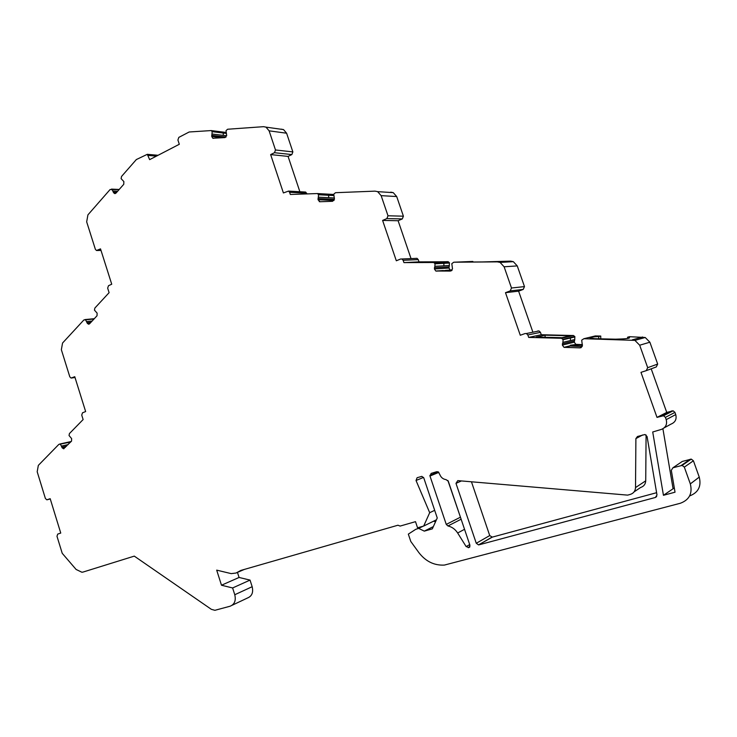 <?xml version="1.0" encoding="UTF-8"?>
<svg xmlns="http://www.w3.org/2000/svg" width="737" height="737" viewBox="0 0 737 737"><rect width="100%" height="100%" fill="white"/><g stroke="black" fill="none" stroke-linecap="round" stroke-linejoin="round"><path stroke-width="1.11" d="M70.614 442.08L58.849 444.383L38.333 465.379L37.191 471.763L45.399 498.507L46.846 499.815L50.18 498.691L60.747 533.072L57.744 534.085L56.979 536.241L62.221 553.303L76.104 569.461L81.918 572.253L83.134 572.032L134.281 556.122L211.353 609.333L214.882 610.31L230.11 606.219C234.569 604.395 236.126 600.563 234.771 594.731L252.165 586.707C253.491 592.41 251.953 596.169 247.549 597.974L232.127 605.261M252.165 586.707L250.046 580.093L239.074 577.458L237.461 572.4M431.117 475.558L430.887 475.006M429.855 475.429L438.248 471.855L439.74 474.407C440.938 477.456 443.048 479.197 446.06 479.63L448.289 481.224L469.966 545.352L468.953 547.527L466.153 546.587L457.659 532.989C455.226 529.249 451.993 526.909 447.958 525.969L446.263 524.403L429.975 476.028L431.145 473.403L436.645 471.717L438.22 471.846M433.457 521.252L435.595 521.639M674.309 487.912L663.447 495.301L675.028 492.196L671.315 470.298L672.909 467.792L682.25 461.463L691.26 459.114L693.416 460.782L699.247 477.097C701.532 486.3 698.326 492.574 689.629 495.937M673.001 488.272L662.904 428.759M651.195 368.822L666.745 412.425L673.13 410.813L674.945 412.388L675.737 414.59C676.87 419.187 675.267 422.375 670.928 424.153L664.138 427.875M598.73 338.79L598.748 336.551C592.852 336.837 589.886 337.251 589.84 337.776L594.612 338.688L615.552 339.186C624.589 338.956 629.251 338.495 629.545 337.795L627.592 337.205L629.481 336.698L645.207 337.491L649.877 342.208L657.68 364.06L656.252 366.962L646.413 370.591M600.738 338.836L600.756 336.054L595.312 335.934L583.87 338.716L634.907 340.374L639.688 345.22L647.694 367.68L657.68 364.06M582.405 344.612L575.855 344.354L574.252 342.161L574.777 339.517L562.893 342.364L563.105 339.72L561.594 338.283L573.506 335.538L574.768 336.56L562.884 339.333M574.768 336.56L574.777 339.517M537.724 330.977L539.033 330.95L540.461 332.35L541.29 334.727L573.506 335.538M532.906 332.203L518.608 291.152L523.224 289.42L524.486 286.601L517.263 265.91L504.108 266.785L500.091 262.418L497.383 261.875L453.771 262.215L472.85 261.442L472.85 262.013M470.353 262.031L470.344 261.571L463.803 262.077L482.68 261.93L510.686 261.138L513.33 261.663L517.263 265.91M452.103 270.175L450.279 270.064L448.925 268.047L449.377 265.495L434.867 266.333L435.033 263.791L433.771 262.501L448.308 261.764L449.34 262.667L434.83 263.431M449.34 262.667L449.377 265.495M415.751 258.374L417.041 258.346L418.238 259.617L419.012 261.875L448.308 261.764M411.034 258.604L398.109 220.722L402.291 218.926L403.406 216.19L396.699 196.549L381.14 195.646L377.63 191.648L375.022 191.141L335.528 192.698L333.769 194.153L334.432 199.101L332.599 201.293L319.904 201.745L318.034 199.709L318.559 194.743L317.463 193.555L333.64 194.457M390.702 192.145L393.254 192.643L396.699 196.549M304.676 192.007L305.643 192.062L306.887 193.822M299.876 191.74L288.075 156.401L291.861 154.567L292.865 151.905L286.61 133.213L269.116 130.836L265.993 127.133L263.524 126.672L227.613 129.242L226.019 130.689L226.664 135.433L225.006 137.579L212.809 138.252L211.74 136.456L212.182 131.665L211.206 130.569L225.909 132.43M281.11 129.141L283.533 129.592L286.61 133.213M656.603 492.703L492.316 537.116L478.553 544.91L476.268 543.27L455.982 483.361L457.788 480.625L627.629 495.126L630.319 494.398C633.58 493.311 635.312 491.045 635.524 487.581L635.893 438.589L637.468 436.497L645.004 434.517L647.086 436.571L656.989 494.988L655.423 497.457L478.912 544.846M471.45 481.795L489.727 535.578L492.316 537.116M635.524 487.581L645.723 480.828C645.511 484.2 643.806 486.42 640.628 487.479L634.106 491.855M645.723 480.828L646.091 434.977M447.875 480.478L460.717 518M60.462 444.31L62.35 448.059L64.055 448.667M94.023 318.992L83.871 319.959L62.553 343.027L61.355 349.707L69.803 376.819L71.093 378.072L74.759 376.699L85.639 411.559L82.516 412.803L81.733 415.078L83.124 419.556L69.425 433.568L69.048 435.539L71.627 438.607L71.535 441.141L63.483 448.796M85.538 319.784L87.482 323.534L89.076 324.142M119.099 189.584L110.089 189.538L87.924 214.863L86.671 221.846L95.377 249.327L96.483 250.506L100.518 248.876L111.729 284.215L108.486 285.716L107.666 288.121L109.104 292.663L94.861 308.066L94.456 310.139L97.127 313.142L97.026 315.758L89.546 323.81L88.44 324.206M111.821 189.234L113.839 192.993L115.239 193.591M211.206 130.569L189.169 131.987L178.815 137.386L177.912 140.002L179.303 144.277L149.648 159.643L147.308 154.319L136.345 159.551L121.522 176.475L121.108 178.649L123.871 181.578L123.761 184.296L115.976 193.131L114.585 193.564M269.116 130.836L275.491 149.98L292.865 151.905M306.693 193.223L289.595 192.283L288.536 191.095L283.404 192.947L270.636 154.586L274.477 152.706L275.491 149.98M289.595 192.283L290.332 194.476L317.463 193.555M381.14 195.646L387.994 215.775L403.406 216.19M418.238 259.617L403.139 260.29L401.923 258.991L400.606 259.019L396.322 260.778L382.604 220.427L386.851 218.585L387.994 215.775M403.139 260.29L403.931 262.602L433.771 262.501M453.771 262.215L451.809 263.671L452.5 268.858L450.454 271.078L435.788 271.023L434.415 268.95L434.867 266.333M504.108 266.785L511.496 288.01L524.486 286.601M540.461 332.35L527.839 334.976L526.375 333.539L525.048 333.557L520.285 335.252L505.49 292.681L510.207 290.903L511.496 288.01M527.839 334.976L528.687 337.417L561.594 338.283M583.87 338.716L581.686 340.172L582.405 345.616L580.12 347.864L563.998 347.339L562.359 345.082L562.893 342.364M663.447 495.301L652.715 431.983L661.292 429.441C665.732 427.626 667.372 424.355 666.202 419.629L665.4 417.363L663.54 415.742L656.999 417.382L640.978 372.351L646.229 370.656L647.694 367.68M672.909 467.792L682.121 465.406L684.332 467.12L690.32 483.905C692.66 493.431 689.335 499.879 680.334 503.26L444.402 565.076C434.204 565.611 425.673 561.437 418.828 552.557L410.785 541.465L408.335 534.122L415.788 529.295L418.662 528.401L424.291 531.128L432.324 528.862L437.253 517.973L423.784 477.926L421.85 476.369L417.114 477.714L416.027 480.496L429.689 512.694L423.692 526.052L436.433 519.788M244.306 569.434L236.006 573.036L240.824 570.438L397.962 525.214L400.117 526.08L415.502 521.658L417.557 527.793L423.692 526.052M236.006 573.036L231.188 573.616L216.687 570.134L221.487 585.224L232.616 587.96L234.771 594.731M223.283 134.549L223.256 133.535L223.283 134.549M288.075 156.401L270.636 154.586M330.664 200.298L330.673 201.358M328.656 196.862L328.647 195.802L328.656 196.862M419.012 261.875L403.931 262.602M398.109 220.722L382.604 220.427M444.955 261.736L411.421 262.436L444.955 261.736M470.344 261.571L472.85 261.442M450.924 270.184L436.451 271.133M446.788 270.451L451.974 270.35M443.886 264.998L443.877 263.892L443.886 264.998M451.541 270.737L443.305 270.682M541.29 334.727L528.687 337.417M518.608 291.152L505.49 292.681M570.447 335.75L545.085 335.178L536.278 337.085L562.027 337.684L570.447 335.75M598.748 336.551L600.756 336.054M545.085 337.288L545.085 335.178M627.583 338.458L627.592 337.205M576.445 344.455L570.392 345.229L570.217 346.022L564.597 347.44M573.064 345.303L582.405 345.183M570.401 339.812L570.41 338.651L570.401 339.812M582.184 346.583L570.217 346.022M666.745 412.425L656.999 417.382M433.356 526.587L424.291 531.128M434.683 510.326L429.689 512.694M239.074 577.458L221.487 585.224M250.046 580.093L232.616 587.96M642.682 434.95L635.893 438.589M461.426 480.939L455.982 483.361M489.727 535.578L476.268 543.27M656.685 496.535L655.423 497.457M50.254 498.921L47.196 499.76M68.126 444.604L61.466 446.088M66.551 446.207L61.825 447.267M65.4 447.377L62.35 448.059M70.853 441.832L60.204 444.181M75.008 377.482L71.664 377.998M92.143 321.019L86.57 321.553M90.891 322.364L86.948 322.742M90.034 323.285L87.482 323.534M94.17 318.835L85.271 319.655M100.987 250.35L97.302 250.423M226.287 133.13L212.007 131.343M226.462 133.452L212.182 131.665M226.646 135.792L212.072 134.014M226.047 137.073L211.712 135.341M222.583 137.745L211.74 136.456M148.284 155.433L156.391 156.152M274.477 152.706L291.861 154.567M333.539 195.545L318.559 194.743M334.423 197.986L318.43 197.184M334.423 199.349L318.025 198.548M334.036 200.455L318.034 199.709M333.511 195.222L318.375 194.393M386.851 218.585L402.291 218.926M433.089 262.372L447.635 261.644M510.686 261.138L497.383 261.875M449.542 263.026L435.033 263.791M448.916 266.877L434.406 267.743M448.925 268.047L434.415 268.95M510.207 290.903L523.224 289.42M560.958 338.172L572.889 335.436M642.636 336.993L632.272 339.858M574.98 336.938L563.105 339.72M574.261 340.936L562.368 343.829M574.252 342.161L562.359 345.082M581.318 347.551L580.12 347.864M649.877 342.208L639.688 345.22M674.945 412.388L665.4 417.363M666.202 419.629L675.737 414.59M671.932 410.859L662.305 415.788M690.366 459.188L681.209 465.48M693.416 460.782L684.332 467.12M699.247 477.097L690.32 483.905M423.545 477.41L416.027 480.496M117.662 191.215L112.89 190.994M116.658 192.357L113.277 192.21M116.022 193.085L113.839 192.993M119.182 189.492L111.545 189.133M438.865 472.362L429.975 476.028M460.312 517.263L446.263 524.403M461.132 519.216L447.958 525.969M464.54 529.313L457.659 532.989M469.699 544.569L466.153 546.587M469.801 546.909L468.529 547.637M469.598 547.158L468.953 547.527M491.966 537.172L478.553 544.91M59.715 444.043L71.157 441.518M84.985 319.572L94.29 318.706M101.006 250.423L97.127 250.497M212.809 138.252L213.638 138.344M147.308 154.319L158.059 155.286M283.533 129.592L265.993 127.133M305.643 192.062L288.536 191.095M319.241 201.625L321 201.708M393.254 192.643L377.63 191.648M417.041 258.346L401.923 258.991M435.788 271.023L443.232 270.534M445.563 270.378L450.279 270.064M513.33 261.663L500.091 262.418M539.033 330.95L526.375 333.539M563.998 347.339L569.996 345.828M572.105 345.303L575.855 344.354M645.207 337.491L634.907 340.374M673.13 410.813L663.54 415.742M691.26 459.114L682.121 465.406M418.662 528.401L423.093 526.218M111.48 189.105L119.191 189.473M469.911 546.707L468.179 547.692"/></g></svg>
